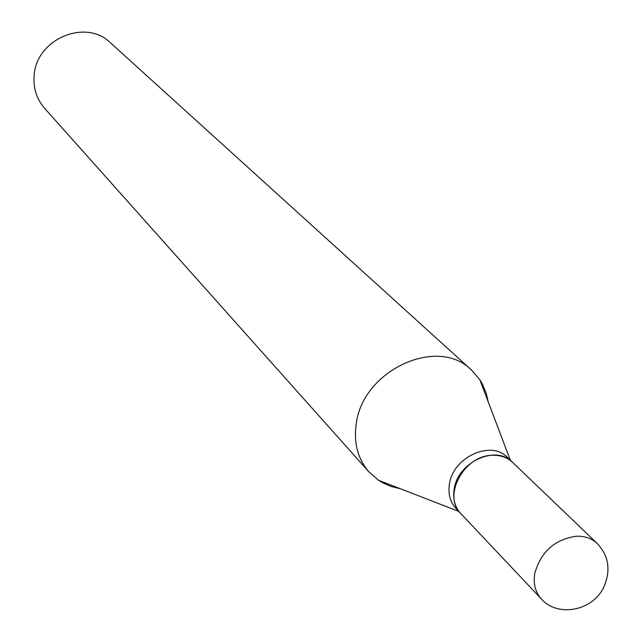 <?xml version="1.0" encoding="UTF-8"?>
<svg xmlns="http://www.w3.org/2000/svg" width="642" height="642" viewBox="0 0 642 642"><rect width="100%" height="100%" fill="white"/><g stroke="black" fill="none" stroke-linecap="round" stroke-linejoin="round"><path stroke-width="0.96" d="M460.956 513.752C441.921 495.897 464.383 454.656 493.024 455.282C500.904 455.178 507.461 457.561 512.685 462.441L597.261 543.533C591.788 538.429 584.862 535.998 576.468 536.231C554.704 539.312 540.797 551.751 534.762 573.547C533.133 583.819 535.34 592.293 541.375 598.978L460.956 513.752M460.828 513.616L460.699 513.488C454.937 507.108 452.746 499.107 454.135 489.485C457.377 462.256 495.873 444.384 512.412 462.184L512.549 462.312M460.699 513.488L455.932 508.432C450.186 502.076 447.996 494.107 449.368 484.517C452.578 457.401 490.905 439.634 507.397 457.377L512.412 462.184M400.512 488.787L390.521 486.259L382.817 482.848L378.531 480.256L368.933 471.894L44.595 108.289C36.69 99.125 33.207 88.267 34.138 75.708C35.92 39.178 85.747 18.032 110.536 42.87L471.557 370.089L479.839 379.751L482.399 384.06L486.275 393.41L488.193 401.796M368.933 471.894C357.995 459.174 353.71 443.518 356.093 424.908C361.647 370.731 437.483 335.341 471.557 370.089M541.375 598.978C557.802 617.861 593.457 610.887 604.17 586.266C610.911 569.895 608.608 555.651 597.261 543.533M458.725 511.385L378.531 480.256M510.334 460.186L479.839 379.751"/></g></svg>
